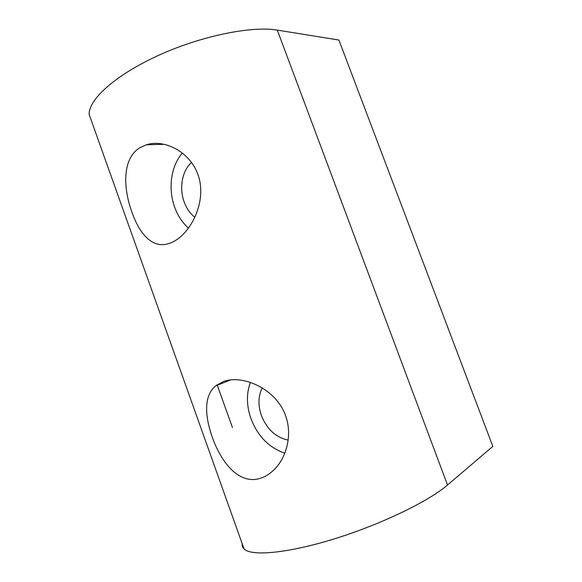 <?xml version="1.0" encoding="UTF-8"?>
<svg xmlns="http://www.w3.org/2000/svg" width="582" height="582" viewBox="0 0 582 582"><rect width="100%" height="100%" fill="white"/><g stroke="black" fill="none" stroke-linecap="round" stroke-linejoin="round"><path stroke-width="0.87" d="M191.5 162.465C182.093 170.737 178.994 188.139 184.159 201.932C186.553 208.414 190.118 213.536 194.861 217.304M182.355 153.044C170.919 165.943 167.878 188.844 174.673 207.199C177.801 215.74 182.392 222.71 188.459 228.093M131.947 212.226C123.253 188.444 121.914 159.112 139.542 147.93L146.358 144.794C164.357 138.953 189.681 151.604 197.815 174.258C207.599 200.077 191.463 232.735 173.269 241.712L172.949 241.879C154.659 251.133 140.284 236.103 131.947 212.226M250.384 382.396C246.281 393.643 246.47 405.741 250.966 418.705C257.841 436.318 269.117 447.805 284.787 453.174M212.241 437.06C204.959 416.246 203.46 396.022 215.624 385.902L223.532 381.486C242.599 374.401 276.086 388.594 285.58 415.708C292.724 435.089 286.395 458.099 273.736 470.067C268.906 474.65 263.842 477.567 258.539 478.826C238.067 483.78 220.884 461.861 212.241 437.06M262.206 387.867C258.197 396.124 257.928 405.363 261.42 415.584C266.978 429.349 275.897 437.511 288.192 440.072M242.236 543.814C241.974 545.814 242.585 547.524 244.062 548.95C251.38 556.45 287.232 553.431 334.017 538.961C380.759 524.557 428.716 501.32 447.514 485.017L492.845 446.394L338.899 40.034L277.301 30.119C251.62 25.695 201.03 35.924 158.159 55.545C115.214 75.136 88.413 99.718 89.155 114.443L91.854 122.009M447.514 485.017L277.301 30.119M232.436 427.486L217.101 384.767M146.402 144.78L163.949 144.314M215.653 385.881L230.508 379.959M244.062 548.95L89.155 114.443"/></g></svg>
